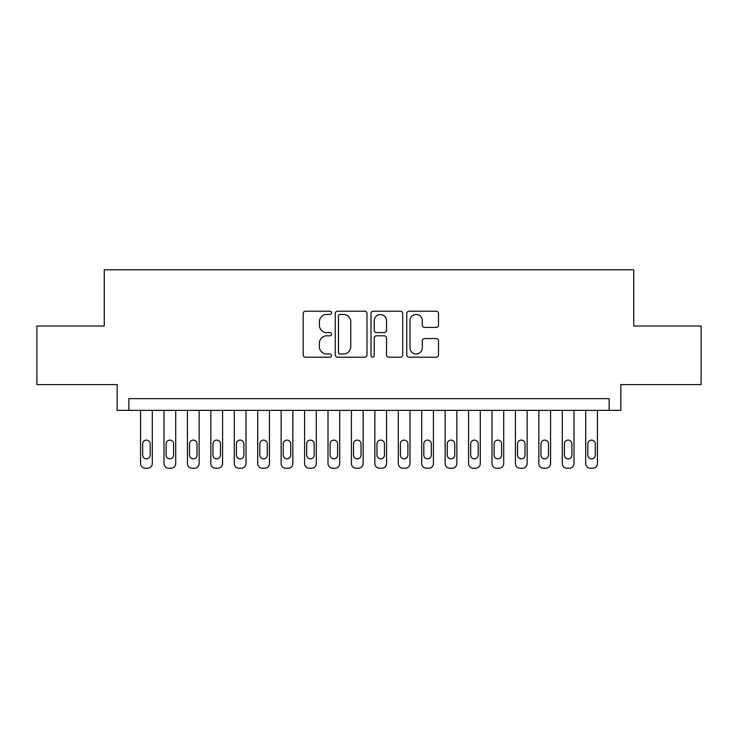 <?xml version="1.0" encoding="UTF-8"?>
<svg xmlns="http://www.w3.org/2000/svg" width="738" height="738" viewBox="0 0 738 738"><rect width="100%" height="100%" fill="white"/><g stroke="black" fill="none" stroke-linecap="round" stroke-linejoin="round"><path stroke-width="1.11" d="M331.519 312.82A1.614 1.614 0 0 0 329.904 311.215L305.467 311.215A2.297 2.297 0 0 0 303.17 313.512L303.17 354.904A2.297 2.297 0 0 0 305.467 357.201L329.904 357.201A1.614 1.614 0 0 0 331.519 355.596A1.614 1.614 0 0 0 329.904 353.982L326.74 353.982A7.362 7.362 0 0 1 319.388 346.629L319.388 343.179A7.362 7.362 0 0 1 326.74 335.818L329.904 335.818A1.614 1.614 0 0 0 331.519 334.213A1.614 1.614 0 0 0 329.904 332.598L326.74 332.598A7.362 7.362 0 0 1 319.388 325.237L319.388 321.786A7.362 7.362 0 0 1 326.74 314.434L329.904 314.434A1.614 1.614 0 0 0 331.519 312.82M436.204 327.423A2.297 2.297 0 0 0 438.51 325.126L438.51 313.512A2.297 2.297 0 0 0 436.204 311.215L409.073 311.215A2.297 2.297 0 0 0 406.776 313.512L406.776 354.904A2.297 2.297 0 0 0 409.073 357.201L436.204 357.201A2.297 2.297 0 0 0 438.51 354.904L438.51 340.882A2.297 2.297 0 0 0 436.204 338.576L424.599 338.576A2.297 2.297 0 0 0 422.293 340.882L422.293 347.838A6.153 6.153 0 0 1 416.14 353.982A6.153 6.153 0 0 1 409.996 347.838L409.996 320.587A6.153 6.153 0 0 1 416.14 314.434A6.153 6.153 0 0 1 422.293 320.587L422.293 325.126A2.297 2.297 0 0 0 424.599 327.423L436.204 327.423M609.145 410.356L620.861 410.356L620.861 384.581L701.1 384.581L701.1 326.011L633.739 326.011L633.739 269.776L104.261 269.776L104.261 326.011L36.9 326.011L36.9 384.581L117.139 384.581L117.139 410.356L609.145 410.356L609.145 398.64L128.855 398.64L128.855 410.356M366.989 313.512A2.297 2.297 0 0 0 364.692 311.215L337.552 311.215A2.297 2.297 0 0 0 335.255 313.512L335.255 354.904A2.297 2.297 0 0 0 337.552 357.201L364.692 357.201A2.297 2.297 0 0 0 366.989 354.904L366.989 313.512M373.308 311.215L400.448 311.215A2.297 2.297 0 0 1 402.745 313.512L402.745 354.904A2.297 2.297 0 0 1 400.448 357.201L388.834 357.201A2.297 2.297 0 0 1 386.537 354.904L386.537 338.115A2.297 2.297 0 0 0 384.24 335.818L376.528 335.818A2.297 2.297 0 0 0 374.231 338.115L374.231 355.596A1.614 1.614 0 0 1 372.625 357.201A1.614 1.614 0 0 1 371.011 355.596L371.011 313.512A2.297 2.297 0 0 1 373.308 311.215M340.08 314.434A1.614 1.614 0 0 0 338.474 316.039L338.474 352.377A1.614 1.614 0 0 0 340.08 353.982L343.419 353.982A7.362 7.362 0 0 0 350.771 346.629L350.771 321.786A7.362 7.362 0 0 0 343.419 314.434L340.08 314.434M386.537 320.698A6.153 6.153 0 0 0 380.384 314.545A6.153 6.153 0 0 0 374.231 320.698L374.231 330.301A2.297 2.297 0 0 0 376.528 332.598L384.24 332.598A2.297 2.297 0 0 0 386.537 330.301L386.537 320.698M152.286 410.356L152.286 463.538A4.686 4.686 0 0 1 147.6 468.224L145.257 468.224A4.686 4.686 0 0 1 140.571 463.538L140.571 410.356M150.174 455.097L150.174 443.852A3.745 3.745 0 0 0 146.428 440.106A3.745 3.745 0 0 0 142.683 443.852L142.683 455.097A3.745 3.745 0 0 0 146.428 458.851A3.745 3.745 0 0 0 150.174 455.097M175.718 410.356L175.718 463.538A4.686 4.686 0 0 1 171.031 468.224L168.688 468.224A4.686 4.686 0 0 1 164.002 463.538L164.002 410.356M173.605 455.097L173.605 443.852A3.745 3.745 0 0 0 169.86 440.106A3.745 3.745 0 0 0 166.105 443.852L166.105 455.097A3.745 3.745 0 0 0 169.86 458.851A3.745 3.745 0 0 0 173.605 455.097M199.14 410.356L199.14 463.538A4.686 4.686 0 0 1 194.454 468.224L192.111 468.224A4.686 4.686 0 0 1 187.424 463.538L187.424 410.356M197.037 455.097L197.037 443.852A3.745 3.745 0 0 0 193.282 440.106A3.745 3.745 0 0 0 189.537 443.852L189.537 455.097A3.745 3.745 0 0 0 193.282 458.851A3.745 3.745 0 0 0 197.037 455.097M222.572 410.356L222.572 463.538A4.686 4.686 0 0 1 217.885 468.224L215.542 468.224A4.686 4.686 0 0 1 210.856 463.538L210.856 410.356M220.459 455.097L220.459 443.852A3.745 3.745 0 0 0 216.714 440.106A3.745 3.745 0 0 0 212.968 443.852L212.968 455.097A3.745 3.745 0 0 0 216.714 458.851A3.745 3.745 0 0 0 220.459 455.097M246.003 410.356L246.003 463.538A4.686 4.686 0 0 1 241.317 468.224L238.974 468.224A4.686 4.686 0 0 1 234.287 463.538L234.287 410.356M243.891 455.097L243.891 443.852A3.745 3.745 0 0 0 240.145 440.106A3.745 3.745 0 0 0 236.391 443.852L236.391 455.097A3.745 3.745 0 0 0 240.145 458.851A3.745 3.745 0 0 0 243.891 455.097M269.425 410.356L269.425 463.538A4.686 4.686 0 0 1 264.739 468.224L262.396 468.224A4.686 4.686 0 0 1 257.719 463.538L257.719 410.356M267.322 455.097L267.322 443.852A3.745 3.745 0 0 0 263.567 440.106A3.745 3.745 0 0 0 259.822 443.852L259.822 455.097A3.745 3.745 0 0 0 263.567 458.851A3.745 3.745 0 0 0 267.322 455.097M292.857 410.356L292.857 463.538A4.686 4.686 0 0 1 288.171 468.224L285.827 468.224A4.686 4.686 0 0 1 281.141 463.538L281.141 410.356M290.744 455.097L290.744 443.852A3.745 3.745 0 0 0 286.999 440.106A3.745 3.745 0 0 0 283.254 443.852L283.254 455.097A3.745 3.745 0 0 0 286.999 458.851A3.745 3.745 0 0 0 290.744 455.097M316.288 410.356L316.288 463.538A4.686 4.686 0 0 1 311.602 468.224L309.259 468.224A4.686 4.686 0 0 1 304.573 463.538L304.573 410.356M314.176 455.097L314.176 443.852A3.745 3.745 0 0 0 310.43 440.106A3.745 3.745 0 0 0 306.676 443.852L306.676 455.097A3.745 3.745 0 0 0 310.43 458.851A3.745 3.745 0 0 0 314.176 455.097M339.711 410.356L339.711 463.538A4.686 4.686 0 0 1 335.024 468.224L332.681 468.224A4.686 4.686 0 0 1 328.004 463.538L328.004 410.356M337.607 455.097L337.607 443.852A3.745 3.745 0 0 0 333.853 440.106A3.745 3.745 0 0 0 330.107 443.852L330.107 455.097A3.745 3.745 0 0 0 333.853 458.851A3.745 3.745 0 0 0 337.607 455.097M363.142 410.356L363.142 463.538A4.686 4.686 0 0 1 358.456 468.224L356.113 468.224A4.686 4.686 0 0 1 351.426 463.538L351.426 410.356M361.039 455.097L361.039 443.852A3.745 3.745 0 0 0 357.284 440.106A3.745 3.745 0 0 0 353.539 443.852L353.539 455.097A3.745 3.745 0 0 0 357.284 458.851A3.745 3.745 0 0 0 361.039 455.097M386.574 410.356L386.574 463.538A4.686 4.686 0 0 1 381.887 468.224L379.544 468.224A4.686 4.686 0 0 1 374.858 463.538L374.858 410.356M384.461 455.097L384.461 443.852A3.745 3.745 0 0 0 380.716 440.106A3.745 3.745 0 0 0 376.961 443.852L376.961 455.097A3.745 3.745 0 0 0 380.716 458.851A3.745 3.745 0 0 0 384.461 455.097M409.996 410.356L409.996 463.538A4.686 4.686 0 0 1 405.319 468.224L402.976 468.224A4.686 4.686 0 0 1 398.289 463.538L398.289 410.356M407.893 455.097L407.893 443.852A3.745 3.745 0 0 0 404.147 440.106A3.745 3.745 0 0 0 400.393 443.852L400.393 455.097A3.745 3.745 0 0 0 404.147 458.851A3.745 3.745 0 0 0 407.893 455.097M433.427 410.356L433.427 463.538A4.686 4.686 0 0 1 428.741 468.224L426.398 468.224A4.686 4.686 0 0 1 421.712 463.538L421.712 410.356M431.324 455.097L431.324 443.852A3.745 3.745 0 0 0 427.57 440.106A3.745 3.745 0 0 0 423.824 443.852L423.824 455.097A3.745 3.745 0 0 0 427.57 458.851A3.745 3.745 0 0 0 431.324 455.097M456.859 410.356L456.859 463.538A4.686 4.686 0 0 1 452.173 468.224L449.829 468.224A4.686 4.686 0 0 1 445.143 463.538L445.143 410.356M454.746 455.097L454.746 443.852A3.745 3.745 0 0 0 451.001 440.106A3.745 3.745 0 0 0 447.256 443.852L447.256 455.097A3.745 3.745 0 0 0 451.001 458.851A3.745 3.745 0 0 0 454.746 455.097M480.281 410.356L480.281 463.538A4.686 4.686 0 0 1 475.604 468.224L473.261 468.224A4.686 4.686 0 0 1 468.575 463.538L468.575 410.356M478.178 455.097L478.178 443.852A3.745 3.745 0 0 0 474.433 440.106A3.745 3.745 0 0 0 470.678 443.852L470.678 455.097A3.745 3.745 0 0 0 474.433 458.851A3.745 3.745 0 0 0 478.178 455.097M503.713 410.356L503.713 463.538A4.686 4.686 0 0 1 499.026 468.224L496.683 468.224A4.686 4.686 0 0 1 491.997 463.538L491.997 410.356M501.609 455.097L501.609 443.852A3.745 3.745 0 0 0 497.855 440.106A3.745 3.745 0 0 0 494.109 443.852L494.109 455.097A3.745 3.745 0 0 0 497.855 458.851A3.745 3.745 0 0 0 501.609 455.097M527.144 410.356L527.144 463.538A4.686 4.686 0 0 1 522.458 468.224L520.115 468.224A4.686 4.686 0 0 1 515.428 463.538L515.428 410.356M525.032 455.097L525.032 443.852A3.745 3.745 0 0 0 521.286 440.106A3.745 3.745 0 0 0 517.541 443.852L517.541 455.097A3.745 3.745 0 0 0 521.286 458.851A3.745 3.745 0 0 0 525.032 455.097M550.576 410.356L550.576 463.538A4.686 4.686 0 0 1 545.889 468.224L543.546 468.224A4.686 4.686 0 0 1 538.86 463.538L538.86 410.356M548.463 455.097L548.463 443.852A3.745 3.745 0 0 0 544.718 440.106A3.745 3.745 0 0 0 540.963 443.852L540.963 455.097A3.745 3.745 0 0 0 544.718 458.851A3.745 3.745 0 0 0 548.463 455.097M573.998 410.356L573.998 463.538A4.686 4.686 0 0 1 569.312 468.224L566.969 468.224A4.686 4.686 0 0 1 562.282 463.538L562.282 410.356M571.895 455.097L571.895 443.852A3.745 3.745 0 0 0 568.14 440.106A3.745 3.745 0 0 0 564.395 443.852L564.395 455.097A3.745 3.745 0 0 0 568.14 458.851A3.745 3.745 0 0 0 571.895 455.097M597.429 410.356L597.429 463.538A4.686 4.686 0 0 1 592.743 468.224L590.4 468.224A4.686 4.686 0 0 1 585.714 463.538L585.714 410.356M595.317 455.097L595.317 443.852A3.745 3.745 0 0 0 591.572 440.106A3.745 3.745 0 0 0 587.826 443.852L587.826 455.097A3.745 3.745 0 0 0 591.572 458.851A3.745 3.745 0 0 0 595.317 455.097"/></g></svg>
